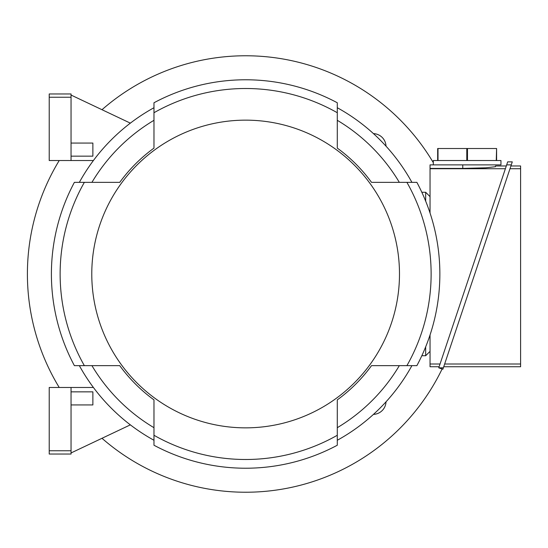 <?xml version="1.0" encoding="UTF-8"?>
<svg xmlns="http://www.w3.org/2000/svg" width="548" height="548" viewBox="0 0 548 548"><rect width="100%" height="100%" fill="white"/><g stroke="black" fill="none" stroke-linecap="round" stroke-linejoin="round"><path stroke-width="0.82" d="M101.99 438.29A218.227 218.227 0 0 0 442.12 368.962M433.31 162.64A218.227 218.227 0 0 0 101.99 109.71M386.018 401.814A13.097 13.097 0 0 1 373.448 414.391M373.448 133.609A13.097 13.097 0 0 1 386.018 146.186M59.225 160.523A218.227 218.227 0 0 0 59.225 387.477M425.673 201.137L425.673 192.273L421.823 192.273M425.673 346.863L425.673 355.727L421.823 355.727M425.673 355.727L430.036 351.371M430.036 196.629L425.673 192.273M430.036 213.021L430.036 164.886L500.961 164.886L500.961 160.523L496.598 160.523L496.598 148.515L496.255 160.523L467.471 160.523L467.471 148.515L496.255 148.515M439.126 366.749L430.036 366.749L430.036 334.979M430.036 168.414L462.772 168.414L485.918 167.804L495.502 166.702L495.502 165.976L506.304 165.976M430.036 168.722L505.386 168.722M440.051 364.002L430.036 364.002M495.502 165.976L495.502 166.702M433.31 164.886L433.31 160.523L437.674 160.523L437.674 148.515L467.471 148.515M466.793 148.515L466.793 160.523L438.01 160.523L438.01 148.515M438.763 367.838L507.681 161.866L512.284 161.866L442.9 369.222L438.763 367.838L443.366 367.838M510.907 165.976L520.6 165.976L520.6 366.749L443.729 366.749M509.989 168.722L520.6 168.722M520.6 364.002L444.654 364.002M506.674 164.886L511.27 164.886M130.349 424.858L71.048 452.949M49.224 450.764L71.048 450.764L71.048 454.039L49.224 454.039L49.224 387.477L93.413 387.477M71.048 404.938L92.872 404.938L92.872 391.847L71.048 391.847M71.048 450.764L71.048 387.477M71.048 160.523L71.048 93.961L49.224 93.961L49.224 160.523L93.413 160.523M130.349 123.142L71.048 95.051M71.048 156.153L92.872 156.153L92.872 143.062L71.048 143.062M49.224 97.236L71.048 97.236M79.357 365.66A189.861 189.861 0 0 0 153.974 440.27M119.752 182.34L91.934 182.34A178.949 178.949 0 0 1 153.974 120.307L153.974 148.118A155.714 155.714 0 0 0 119.752 182.34L74.391 182.34A194.225 194.225 0 0 0 74.391 365.66L119.752 365.66A155.714 155.714 0 0 0 153.974 399.882L153.974 427.693A178.949 178.949 0 0 1 91.934 365.66L119.752 365.66M153.974 107.73A189.861 189.861 0 0 0 79.357 182.34M337.287 148.118L337.287 120.307A178.949 178.949 0 0 1 399.321 182.34L371.51 182.34A155.714 155.714 0 0 0 337.287 148.118L337.287 102.764A194.225 194.225 0 0 0 153.974 102.764L153.974 148.118M411.904 182.34A189.861 189.861 0 0 0 337.287 107.73M371.51 365.66L399.321 365.66A178.949 178.949 0 0 1 337.287 427.693L337.287 399.882A155.714 155.714 0 0 0 371.51 365.66L416.87 365.66A194.225 194.225 0 0 0 416.87 182.34L371.51 182.34M337.287 440.27A189.861 189.861 0 0 0 411.904 365.66M153.974 399.882L153.974 445.236A194.225 194.225 0 0 0 337.287 445.236L337.287 399.882M84.358 182.34A185.498 185.498 0 0 0 84.358 365.66M406.897 365.66A185.498 185.498 0 0 0 406.897 182.34M91.776 274A153.851 153.851 0 0 0 245.627 427.851A153.851 153.851 0 0 0 399.485 274A153.851 153.851 0 0 0 245.627 120.149A153.851 153.851 0 0 0 91.776 274M153.974 435.27A185.498 185.498 0 0 0 337.287 435.27M337.287 112.73A185.498 185.498 0 0 0 153.974 112.73M462.772 168.414L462.772 164.886"/></g></svg>
